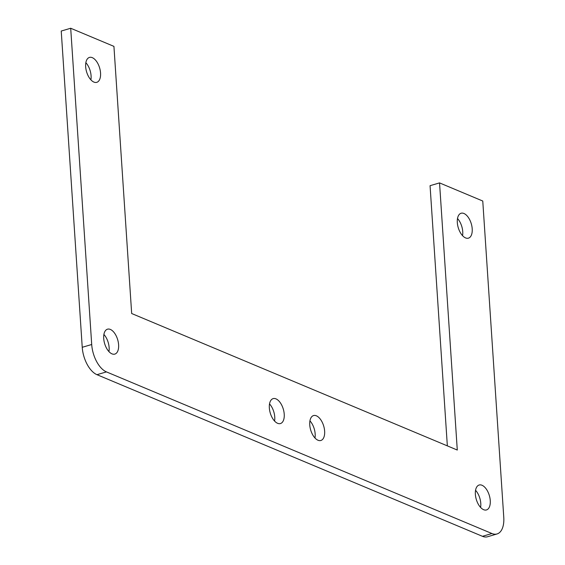 <?xml version="1.0" encoding="UTF-8"?>
<svg xmlns="http://www.w3.org/2000/svg" width="565" height="565" viewBox="0 0 565 565"><rect width="100%" height="100%" fill="white"/><g stroke="black" fill="none" stroke-linecap="round" stroke-linejoin="round"><path stroke-width="0.85" d="M480.596 507.441A12.988 6.808 73.6 0 0 475.553 490.293M482.002 485.257A12.988 6.808 -106.4 0 1 489.947 498.083A12.988 6.808 -106.4 0 1 486.479 509.934A12.988 6.808 -106.4 0 1 476.288 499.396A12.988 6.808 -106.4 0 1 479.148 485.01A12.988 6.808 -106.4 0 1 482.002 485.257M274.569 421.052A12.988 6.808 73.6 0 0 269.519 403.904M275.974 398.869A12.988 6.808 -106.4 0 1 283.913 411.701A12.988 6.808 -106.4 0 1 280.452 423.545A12.988 6.808 -106.4 0 1 270.254 413.008A12.988 6.808 -106.4 0 1 273.114 398.629A12.988 6.808 -106.4 0 1 275.974 398.869M108.946 351.607A12.988 6.808 73.6 0 0 103.904 334.466M110.352 329.43A12.988 6.808 -106.4 0 1 118.29 342.256A12.988 6.808 -106.4 0 1 114.829 354.1A12.988 6.808 -106.4 0 1 104.631 343.562A12.988 6.808 -106.4 0 1 107.491 329.183A12.988 6.808 -106.4 0 1 110.352 329.43M90.894 79.842A12.988 6.808 73.6 0 0 85.852 62.694M92.3 57.658A12.988 6.808 -106.4 0 1 100.238 70.484A12.988 6.808 -106.4 0 1 96.777 82.335A12.988 6.808 -106.4 0 1 86.579 71.797A12.988 6.808 -106.4 0 1 89.447 57.418A12.988 6.808 -106.4 0 1 92.3 57.658M314.98 437.995A12.988 6.808 73.6 0 0 309.931 420.847M316.379 415.812A12.988 6.808 -106.4 0 1 324.324 428.644A12.988 6.808 -106.4 0 1 320.856 440.488A12.988 6.808 -106.4 0 1 310.665 429.951A12.988 6.808 -106.4 0 1 313.526 415.572A12.988 6.808 -106.4 0 1 316.379 415.812M462.551 235.676A12.988 6.808 73.6 0 0 457.502 218.528M463.95 213.492A12.988 6.808 -106.4 0 1 471.895 226.318A12.988 6.808 -106.4 0 1 468.427 238.162A12.988 6.808 -106.4 0 1 458.236 227.624A12.988 6.808 -106.4 0 1 461.097 213.245A12.988 6.808 -106.4 0 1 463.95 213.492M503.768 517.286A23.193 12.155 -106.4 0 1 497.023 533.96A23.193 12.155 -106.4 0 1 491.924 533.522L106.453 371.897A23.193 12.155 -106.4 0 1 91.707 344.509L70.703 28.25L113.932 46.372L131.673 313.519L457.283 450.044L439.542 182.898L482.764 201.027L503.768 517.286M70.703 28.25L61.232 31.04L82.236 347.298A23.193 12.155 73.6 0 0 96.975 374.687L482.454 536.312A23.193 12.155 73.6 0 0 487.553 536.75L497.023 533.96M447.346 445.877L430.064 185.687L439.542 182.898M491.924 533.522L482.454 536.312M96.975 374.687L106.453 371.897M91.707 344.509L82.236 347.298"/></g></svg>
